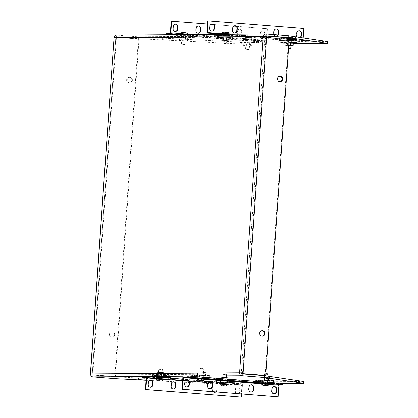 <?xml version="1.0" encoding="UTF-8"?>
<svg xmlns="http://www.w3.org/2000/svg" width="418" height="418" viewBox="0 0 418 418"><rect width="100%" height="100%" fill="white"/><g stroke="black" fill="none" stroke-linecap="round" stroke-linejoin="round"><path stroke-width="0.31" stroke-dasharray="2.09 1.57" d="M266.109 383.327L263.669 383.201L266.109 383.327M267.588 385.626L268.983 384.466L267.206 385.626M264.996 385.422L265.085 384.158L262.29 383.938M262.29 383.97L264.709 384.163L264.625 385.391M265.728 385.443L265.811 384.252L268.607 384.471M268.983 384.466L266.188 384.246L266.104 385.474M265.085 384.158L266.188 384.246M265.811 384.252L264.709 384.163M265.399 385.417L265.487 384.158M264.307 384.168L264.223 385.427M265.331 385.417L265.409 384.252M266.59 384.241L266.501 385.506M224.638 383.646L222.198 383.52L224.638 383.646M222.047 385.621L226.117 385.939L227.517 384.785L224.722 384.565L224.633 385.824L226.462 385.924L227.575 384.675L220.401 384.173L227.591 384.482L220.417 383.98L227.591 384.482C226.431 383.552 229.346 384.21 225.025 383.64C221.989 383.374 219.345 383.395 223.071 383.656C226.096 383.928 228.74 383.907 225.02 383.64C218.337 383.374 221.629 383.196 220.417 383.98L220.401 384.173C219.654 385.333 221.456 385.924 225.804 385.95L221.671 385.621L220.448 384.257L222.047 385.621L223.531 385.736L223.62 384.476L220.824 384.257M227.517 384.785L225.741 385.945L224.257 385.824L224.346 384.565L227.141 384.79M220.448 384.257L223.243 384.482L223.155 385.741L221.671 385.621M223.155 385.741L224.257 385.824M224.633 385.824L223.531 385.736M223.62 384.476L224.722 384.565M224.346 384.565L223.243 384.482M223.933 385.736L224.022 384.471M222.841 384.482L222.752 385.741M223.855 385.83L223.944 384.57M225.124 384.56L225.036 385.819M201.962 378.253L199.229 378.118L201.962 378.253M266.177 383.327L263.444 383.186L266.177 383.327M151.833 380.526L217.512 383.959L279.229 383.489A1.672 0.538 -85.5 0 0 278.571 385.161L277.756 396.823M202.04 377.151L199.308 377.01L202.04 377.151M266.256 382.224L263.523 382.083L266.256 382.224M251.082 392A2.43 2.299 -90.4 0 1 248.59 389.398L248.762 386.979A2.43 2.299 -90.4 0 1 251.213 384.732M209.799 388.74A2.43 2.299 -90.4 0 1 207.312 386.138L207.48 383.719A2.43 2.299 -90.4 0 1 209.935 381.472M186.867 386.932A2.43 2.299 -90.4 0 1 184.375 384.33L184.547 381.906A2.43 2.299 -90.4 0 1 187.003 379.664M274.015 393.813A2.43 2.299 -90.4 0 1 271.528 391.211L271.695 388.787A2.43 2.299 -90.4 0 1 274.151 386.545M146.331 377.658L238.14 384.905L241.923 384.879L146.196 377.318L241.928 384.879L241.249 397.1M223.374 383.656L226.107 383.792L223.374 383.656M159.159 378.583L161.891 378.724L159.159 378.583M238.14 384.905L238.218 383.802L242.001 383.771A1.672 0.538 94.5 0 1 242.012 383.771A1.672 0.538 94.5 0 1 242.424 385.438L241.823 393.981M238.218 383.802L142.481 376.242M223.452 382.548L226.185 382.689L223.452 382.548M159.237 377.48L161.97 377.616L159.237 377.48M173.428 381.754A2.43 2.299 89.6 0 0 170.972 383.996L170.805 386.42A2.43 2.299 89.6 0 0 173.292 389.022M215.61 391.912A2.43 2.299 89.6 0 0 216.67 390.041L216.843 387.617A2.43 2.299 89.6 0 0 214.528 385.009A2.43 2.299 89.6 0 0 212.255 387.256L212.083 389.68A2.43 2.299 89.6 0 0 214.575 392.283M238.547 393.725A2.43 2.299 89.6 0 0 239.603 391.854L239.775 389.43A2.43 2.299 89.6 0 0 237.461 386.817A2.43 2.299 89.6 0 0 235.188 389.069L235.02 391.488A2.43 2.299 89.6 0 0 237.508 394.096M150.496 379.941A2.43 2.299 89.6 0 0 148.04 382.183L147.867 384.607A2.43 2.299 89.6 0 0 150.36 387.209M215.928 391.938A2.43 2.299 89.6 0 0 217.031 390.041L217.198 387.617A2.43 2.299 89.6 0 0 214.889 385.004A2.43 2.299 89.6 0 0 212.61 387.251L212.443 389.675A2.43 2.299 89.6 0 0 213.269 391.729M238.861 393.751A2.43 2.299 89.6 0 0 239.963 391.849L240.131 389.424A2.43 2.299 89.6 0 0 237.821 386.817A2.43 2.299 89.6 0 0 235.548 389.064L235.376 391.488A2.43 2.299 89.6 0 0 236.201 393.537M243.877 42.427L251.897 42.944L243.877 42.427L243.647 45.666L246.327 45.933L246.557 42.699M247.393 42.688L249.4 42.793L247.393 42.688M249.217 42.678L248.987 45.912L244.974 45.656L245.199 42.417M244.974 45.656L243.647 45.666M246.327 45.933L250.345 46.194L250.57 42.955M250.345 46.194L251.667 46.184L251.897 42.944M251.667 46.184L248.987 45.912M247.169 45.928L249.175 46.032L247.169 45.928M293.363 42.631L288.979 42.249M289.841 42.364L287.835 42.265L289.841 42.364M288.023 42.38L287.798 45.619L290.965 45.823M291.811 45.875L292.036 42.641M288.754 45.489L286.44 45.337L286.67 42.098M286.44 45.337L285.113 45.348L285.342 42.108M285.113 45.348L287.798 45.619M289.617 45.604L287.61 45.499L289.617 45.604M226.937 380.97L220.239 380.443L226.937 380.97L227.162 377.736L223.149 377.475L222.919 380.714M223.761 380.704L225.762 380.808L223.761 380.704M225.579 380.693L225.804 377.454L228.489 377.726L228.259 380.96M228.489 377.726L227.162 377.736M223.149 377.475L220.464 377.203L220.239 380.443M220.464 377.203L221.791 377.193L221.561 380.432M221.791 377.193L225.804 377.454M223.985 377.47L225.992 377.569L223.985 377.47M268.403 380.657L261.705 380.124L268.403 380.657L268.628 377.417L264.615 377.156L264.39 380.396M265.226 380.39L267.233 380.49L265.226 380.39M267.045 380.375L267.269 377.135L269.955 377.407L269.73 380.646M269.955 377.407L268.628 377.417M264.615 377.156L261.929 376.89L261.705 380.124M261.929 376.89L263.256 376.879L263.032 380.114M263.256 376.879L267.269 377.135M265.451 377.151L267.457 377.255L265.451 377.151M226.514 34.297L306.979 40.656L303.202 40.682L207.464 33.121L303.196 40.682L303.207 37.975M290.228 39.417L287.495 39.276L290.228 39.417M226.013 34.344L223.28 34.208L226.013 34.344M306.979 40.656L306.906 41.758L303.123 41.79A1.672 0.538 94.5 0 1 303.107 41.79A1.672 0.538 94.5 0 1 302.7 40.123L303.515 28.466L207.777 20.905M303.87 28.461L303.515 28.466M306.906 41.758L213.687 34.396M290.149 40.52L287.417 40.384L290.149 40.52M225.934 35.452L223.202 35.311L225.934 35.452M278.158 34.955A2.43 2.299 -90.4 0 1 273.947 34.621M300.453 37.563A2.43 2.299 -90.4 0 1 297.208 37.082M234.681 32.985A2.43 2.299 -90.4 0 1 232.189 30.383L232.356 27.959A2.43 2.299 -90.4 0 1 234.811 25.717M277.813 34.929A2.43 2.299 -90.4 0 1 273.466 33.644L273.638 31.219A2.43 2.299 -90.4 0 1 276.094 28.978M300.15 37.521A2.43 2.299 -90.4 0 1 296.404 35.457L296.571 33.032A2.43 2.299 -90.4 0 1 299.027 30.791M211.743 31.178A2.43 2.299 -90.4 0 1 209.256 28.576L209.423 26.151A2.43 2.299 -90.4 0 1 211.879 23.904M248.689 39.736L246.249 39.611L248.689 39.736M244.995 38.602L247.79 38.822L247.879 37.563L246.327 37.442L248.976 37.599L246.39 37.442L244.619 38.602L246.014 37.448L250.089 37.772L251.688 39.13L250.466 37.766L248.982 37.651L248.893 38.911L251.688 39.13M250.466 37.766L248.966 37.599C251.161 37.688 252.08 38.226 251.735 39.214L251.39 39.898L247.132 39.747C244.864 39.7 244.002 39.423 244.546 38.905L251.72 39.407L244.546 38.905L251.735 39.214L244.556 38.712L245.674 37.463L247.503 37.563L247.414 38.827L244.619 38.602M251.312 39.13L248.517 38.911L248.6 37.651L250.089 37.772M248.6 37.651L247.503 37.563M247.879 37.563L248.982 37.651M248.893 38.911L247.79 38.822M247.414 38.827L248.517 38.911M249.379 37.646L249.29 38.905M248.114 38.916L248.203 37.657M247.101 37.568L247.012 38.827M248.193 38.817L248.282 37.557M288.963 39.428L291.398 39.553L288.963 39.428M291.555 37.453L292.778 38.817L293.154 38.811L291.931 37.448L287.793 37.124C292.145 37.15 293.948 37.74 293.201 38.9L286.027 38.399L293.185 39.093C291.973 39.877 295.265 39.7 288.577 39.428C284.862 39.167 287.5 39.146 290.531 39.417C294.256 39.679 291.612 39.7 288.582 39.428C284.256 38.858 287.171 39.522 286.011 38.592L287.14 37.15L288.969 37.249L288.88 38.508L286.084 38.289L287.48 37.129L291.555 37.453L288.969 37.249M286.461 38.284L289.256 38.503L289.345 37.244L287.861 37.129L286.084 38.289M289.345 37.244L291.931 37.448M290.447 37.333L290.358 38.592L293.154 38.811M292.778 38.817L289.982 38.597L290.071 37.333M288.88 38.508L289.982 38.597M290.358 38.592L289.256 38.503M288.566 37.249L288.477 38.513M289.658 38.503L289.747 37.244M290.844 37.327L290.761 38.587M289.58 38.597L289.669 37.338M265.932 34.01L116.862 35.149A2.78 2.628 89.6 0 0 116.648 35.138L116.732 36.988A0.935 0.883 -90.4 0 0 116.659 36.988L265.728 35.849M113.895 37.724L115.77 37.928L92.263 374.079L92.859 374.079L90.539 373.864M146.164 380.228L149.336 380.396M157.952 377.318L161.86 377.626L152.105 377.37L157.952 377.318L158.082 375.479L162.1 375.777L161.891 378.724M222.167 382.392L226.075 382.7L216.32 382.444L222.167 382.392L222.298 380.547L226.316 380.845L226.107 383.792M230.809 382.324L234.827 382.622L227.319 382.36L230.809 382.324L230.935 380.485L234.958 380.782L234.827 382.622M190.775 377.067L198.174 377.339L190.665 377.078L190.906 375.228L194.281 375.202L194.151 377.041M204.987 377.297L201.079 376.989M269.202 382.371L265.294 382.062M254.99 382.141L262.384 382.413L254.881 382.151L255.121 380.296L258.496 380.27L258.366 382.115M92.968 376.848L93.099 375.003A0.935 0.883 -90.4 0 1 92.279 374.005L115.786 37.85A0.935 0.883 -90.4 0 1 116.659 36.988M266.637 36.774L263.115 36.57M114.046 37.714L116.366 37.923L115.77 37.928L115.812 37.286L138.415 39.073L114.819 376.508L92.216 374.721L92.263 374.079M286.168 40.724L278.775 40.447L286.168 40.724L286.152 42.552L286.278 40.713M232.951 35.567L223.202 35.311L232.951 35.567L232.936 37.401L233.066 35.556M255.236 40.959L258.721 40.922L254.703 40.624L251.213 40.661L255.236 40.959L255.105 42.798L258.481 42.772L258.611 40.933M180.022 35.969L185.864 35.917L175.999 35.671L180.022 35.969L179.892 37.813L185.623 37.772L185.754 35.927M327.613 41.601L241.405 42.26L138.792 36.899L116.653 35.149L116.528 36.988L265.66 35.849M191.021 35.885L194.506 35.849L187.003 35.587L191.021 35.885L190.89 37.73L194.266 37.704L194.396 35.859M244.237 41.042L250.079 40.99L240.214 40.745L244.237 41.042L244.107 42.887L249.839 42.84L249.969 41.001M221.953 35.65L214.559 35.378L221.953 35.65L221.827 37.495L222.068 35.64M297.167 40.64L287.417 40.384L297.167 40.64L297.041 42.443M162.477 37.824L167.785 38.216L162.477 37.824M290.165 36.847L295.474 37.244L290.165 36.847M264.86 36.648A0.935 0.883 89.6 0 0 264.855 36.711L241.348 372.866L92.279 374.005M113.994 334.724A2.733 2.586 89.6 0 0 111.397 331.787A2.733 2.586 89.6 0 0 108.832 334.541A2.733 2.586 89.6 0 0 113.994 334.724M131.79 80.266A2.733 2.586 89.6 0 0 129.188 77.33A2.733 2.586 89.6 0 0 126.623 80.084A2.733 2.586 89.6 0 0 131.79 80.266M114.898 378.598L115.028 376.754L92.89 375.009L92.765 376.822M303.844 381.462L217.637 382.12L217.512 383.959M217.637 382.12L115.028 376.754M170.502 377.527L170.633 375.719L167.252 375.745L167.148 377.266M170.633 375.719L166.725 375.411L166.594 377.25M163.219 377.276L163.349 375.437L166.725 375.411M163.349 375.437L167.252 375.745M161.86 377.626L161.991 375.787L156.254 375.829L156.128 377.668M152.22 377.36L152.345 375.521L158.082 375.479M152.345 375.521L156.254 375.829M226.075 382.7L226.201 380.855L220.469 380.902L220.343 382.742M216.435 382.433L216.561 380.594L222.298 380.547M216.561 380.594L220.469 380.902M234.717 382.632L234.843 380.793L231.467 380.819L231.342 382.658M227.434 382.35L227.559 380.505L230.935 380.485M227.559 380.505L231.467 380.819M198.059 377.349L198.299 375.5L194.281 375.202M190.906 375.228L194.814 375.536L194.684 377.376M198.189 375.51L194.814 375.536M209.063 377.229L209.298 375.416L205.28 375.113L205.149 376.958M199.417 376.999L199.548 375.16L205.28 375.113M199.548 375.16L203.456 375.469L203.352 376.973M209.188 375.427L203.456 375.469M273.278 382.303L273.513 380.485L269.495 380.187L269.364 382.031M263.633 382.073L263.763 380.228L269.495 380.187M263.763 380.228L267.672 380.542L267.567 382.042M273.403 380.495L267.672 380.542M262.274 382.423L262.514 380.568L258.496 380.27M255.121 380.296L259.029 380.605L258.899 382.449M262.405 380.579L259.029 380.605M138.713 377.684L144.022 378.076L138.713 377.684M266.402 376.707L271.71 377.099L266.402 376.707M242.168 373.864L92.89 375.009M242.534 372.934L266.041 36.727M289.282 37.918L288.686 37.923L265.09 375.359M288.686 37.923L266.083 36.136M261.966 330.654A2.733 2.586 89.6 0 0 259.097 333.392A2.733 2.586 89.6 0 0 262.008 336.082M279.757 76.196A2.733 2.586 89.6 0 0 276.894 78.934A2.733 2.586 89.6 0 0 279.799 81.625M282.26 40.415L282.134 42.255L278.754 42.281L278.884 40.441M282.134 42.255L286.152 42.552M282.793 40.75L282.662 42.589L286.037 42.563M282.662 42.589L278.754 42.281M229.043 35.258L228.918 37.097L223.186 37.145L223.311 35.3M228.918 37.097L232.936 37.401M227.22 35.608L227.089 37.453L232.826 37.406M227.089 37.453L223.186 37.145M254.703 40.624L254.572 42.464L258.481 42.772M255.105 42.798L251.087 42.5L251.328 40.65M254.572 42.464L251.197 42.49M181.846 35.619L181.715 37.458L185.623 37.772M179.892 37.813L175.874 37.515L176.114 35.661M181.715 37.458L175.983 37.505M241.405 42.26L241.275 44.104L293.29 43.702M116.528 36.988L138.666 38.738L138.792 36.899M138.666 38.738L241.275 44.104M190.488 35.551L190.357 37.395L194.266 37.704M190.89 37.73L186.872 37.432L187.112 35.577M190.357 37.395L186.982 37.421M246.061 40.692L245.93 42.532L249.839 42.84M244.107 42.887L240.089 42.584L240.329 40.734M245.93 42.532L240.198 42.573M218.044 35.342L217.919 37.181L214.544 37.207L214.669 35.368M217.919 37.181L221.937 37.484M218.577 35.676L218.452 37.515L221.827 37.495M218.452 37.515L214.544 37.207M288.984 42.202L287.396 42.213L287.527 40.374M291.315 42.422L292.245 42.516M291.304 42.521L287.396 42.213M162.351 39.663L167.66 40.06L162.351 39.663M92.216 374.721L92.817 374.716L116.413 37.28L138.415 39.073M114.819 376.508L115.42 376.503L139.016 39.067M115.812 37.286L116.413 37.28M115.42 376.503L92.817 374.716M114.595 334.719A2.733 2.586 -90.4 0 1 109.427 334.536A2.733 2.586 -90.4 0 1 111.993 331.782A2.733 2.586 -90.4 0 1 114.595 334.719M132.386 80.261A2.733 2.586 -90.4 0 1 127.218 80.078A2.733 2.586 -90.4 0 1 129.784 77.325A2.733 2.586 -90.4 0 1 132.386 80.261M170.236 33.409L265.968 40.969L262.19 40.995L166.453 33.435M183.209 34.673L185.942 34.814L183.209 34.673M247.425 39.747L250.157 39.882L247.425 39.747M265.968 40.969L266.193 40.405L170.455 32.844M168.893 34.741L262.112 42.103L262.19 40.995M262.112 42.103L265.895 42.072A1.672 0.538 -85.5 0 0 266.548 40.4L267.363 28.737L267.008 28.743L266.193 40.405M183.131 35.776L185.864 35.917L183.131 35.776M247.346 40.849L250.079 40.99L247.346 40.849M171.27 21.182L267.008 28.743M241.719 31.862A2.43 2.299 89.6 0 0 239.404 29.25A2.43 2.299 89.6 0 0 237.131 31.502L236.959 33.926A2.43 2.299 89.6 0 0 239.274 36.533A2.43 2.299 89.6 0 0 241.547 34.286L241.719 31.862L242.074 31.862A2.43 2.299 89.6 0 0 239.765 29.25A2.43 2.299 89.6 0 0 237.487 31.496L237.319 33.921A2.43 2.299 89.6 0 0 239.634 36.533A2.43 2.299 89.6 0 0 241.907 34.281L242.074 31.862M198.304 26A2.43 2.299 89.6 0 0 195.849 28.241L195.681 30.666A2.43 2.299 89.6 0 0 198.174 33.268M175.372 24.187A2.43 2.299 89.6 0 0 172.916 26.428L172.749 28.852A2.43 2.299 89.6 0 0 175.236 31.454M264.651 33.675A2.43 2.299 89.6 0 0 262.342 31.063A2.43 2.299 89.6 0 0 260.064 33.309L259.897 35.734A2.43 2.299 89.6 0 0 262.206 38.346A2.43 2.299 89.6 0 0 264.484 36.1L264.651 33.675L265.012 33.67A2.43 2.299 89.6 0 0 262.697 31.063A2.43 2.299 89.6 0 0 260.424 33.309L260.252 35.734A2.43 2.299 89.6 0 0 262.567 38.341A2.43 2.299 89.6 0 0 264.84 36.094L265.012 33.67M207.563 24.019L210.839 24.275M213.185 24.463L233.777 26.088M236.118 26.271L267.363 28.737M179.662 37.354L187.682 37.876L179.662 37.354L179.432 40.593L182.112 40.865L182.342 37.625M183.178 37.62L185.184 37.719L183.178 37.62M185.002 37.604L184.777 40.844L180.759 40.583L180.989 37.343M180.759 40.583L179.432 40.593M182.112 40.865L186.13 41.121L186.355 37.886M186.13 41.121L187.457 41.11L187.682 37.876M187.457 41.11L184.777 40.844M182.953 40.854L184.96 40.959L182.953 40.854M184.474 34.663L182.034 34.537L184.474 34.663M180.78 33.529L183.575 33.748L183.664 32.489L182.112 32.369L184.761 32.531L182.18 32.374L180.404 33.534L181.799 32.374L185.874 32.698L187.473 34.057L186.25 32.693L184.766 32.578L184.678 33.837L187.473 34.057M186.25 32.693L184.751 32.531C186.945 32.62 187.865 33.158 187.52 34.145L187.175 34.825L182.917 34.678C180.654 34.631 179.792 34.349 180.33 33.837L187.504 34.339L180.33 33.837L187.52 34.145L180.341 33.644L181.459 32.395L183.288 32.494L183.199 33.753L180.404 33.534M187.097 34.062L184.301 33.842L184.39 32.578L185.874 32.698M184.39 32.578L183.288 32.494M183.664 32.489L184.766 32.578M184.678 33.837L183.575 33.748M183.199 33.753L184.301 33.842M185.164 32.573L185.08 33.832M183.899 33.842L183.988 32.583M182.885 32.494L182.797 33.759M183.977 33.748L184.066 32.489M229.148 37.557L221.127 37.04L229.148 37.557L228.923 40.797L226.242 40.525L226.467 37.286M225.626 37.296L223.625 37.192L225.626 37.296M223.808 37.306L223.583 40.546L227.596 40.807L227.82 37.568M227.596 40.807L228.923 40.797M226.242 40.525L222.224 40.264L222.454 37.03M222.224 40.264L220.903 40.274L221.127 37.04M220.903 40.274L223.583 40.546M225.401 40.53L223.395 40.431L225.401 40.53M224.748 34.354L227.188 34.48L224.748 34.354M228.562 33.743L225.767 33.524L225.856 32.264L227.34 32.379L228.939 33.743L227.716 32.379L226.232 32.259L226.143 33.518L228.939 33.743M223.353 32.066L224.753 32.176L224.665 33.435L221.869 33.215M222.245 33.21L225.041 33.435L225.13 32.176L223.646 32.055M225.13 32.176L226.232 32.259M225.856 32.264L224.753 32.176M224.665 33.435L225.767 33.524M226.143 33.518L225.041 33.435M224.351 32.181L224.262 33.44M225.443 33.43L225.532 32.17M226.634 32.259L226.546 33.518M225.365 33.529L225.454 32.264M160.423 378.572L157.988 378.447L160.423 378.572M157.832 380.547L161.907 380.871L163.302 379.711L160.507 379.492L160.418 380.751L162.247 380.85L163.36 379.601L156.186 379.1L163.375 379.408L156.201 378.907L163.375 379.408C162.215 378.478 165.131 379.142 160.81 378.572C157.774 378.3 155.13 378.321 158.856 378.583C161.886 378.854 164.525 378.833 160.805 378.572C154.122 378.3 157.414 378.123 156.201 378.907L156.186 379.1C155.439 380.26 157.241 380.85 161.594 380.876L157.455 380.552L156.233 379.189L157.832 380.547L159.315 380.667L159.404 379.403L156.609 379.183M163.302 379.711L161.526 380.871L160.042 380.756L160.131 379.497L162.926 379.716M156.233 379.189L159.028 379.408L158.939 380.667L157.455 380.552M158.939 380.667L160.042 380.756M160.418 380.751L159.315 380.667M159.404 379.403L160.507 379.492M160.131 379.497L159.028 379.408M159.718 380.662L159.807 379.403M158.626 379.413L158.542 380.673M159.639 380.756L159.728 379.497M160.909 379.487L160.82 380.751M162.722 375.902L156.024 375.369L162.722 375.902L162.947 372.663L158.934 372.401L158.709 375.641M159.545 375.636L161.552 375.735L159.545 375.636M161.364 375.62L161.588 372.381L164.274 372.652L164.049 375.892M164.274 372.652L162.947 372.663M158.934 372.401L156.248 372.135L156.024 375.369M156.248 372.135L157.576 372.125L157.351 375.359M157.576 372.125L161.588 372.381M159.77 372.396L161.776 372.501L159.77 372.396M201.894 378.259L199.454 378.133L201.894 378.259M203.373 380.552L204.768 379.398L204.392 379.398L202.996 380.558M200.786 380.349L200.87 379.089L198.075 378.87M198.075 378.901L200.494 379.089L200.41 380.317M201.513 380.37L201.596 379.178L204.392 379.398M204.768 379.398L201.972 379.173L201.889 380.401M200.87 379.089L201.972 379.173M201.596 379.178L200.494 379.089M201.183 380.343L201.272 379.084M200.097 379.095L200.008 380.354M201.115 380.343L201.194 379.183M202.375 379.173L202.286 380.432M204.188 375.583L197.489 375.056L204.188 375.583L204.412 372.344L200.4 372.088L200.175 375.322M201.011 375.317L203.017 375.421L201.011 375.317M202.829 375.301L203.054 372.067L205.74 372.333L205.515 375.573M205.74 372.333L204.412 372.344M200.4 372.088L197.714 371.816L197.489 375.056M197.714 371.816L199.041 371.806L198.816 375.045M199.041 371.806L203.054 372.067M201.236 372.077L203.242 372.182L201.236 372.077M265.78 374.047L267.995 374.251M266.485 383.327C263.455 383.055 260.811 383.076 264.537 383.337C267.567 383.609 270.206 383.588 266.485 383.327M264.223 375.291L264.5 373.645L265.806 373.645M269.056 384.163L261.882 383.661M269.046 384.356L261.867 383.855M225.286 374.434L222.846 374.314L225.286 374.434M224.283 373.958C229.252 374.267 221.247 373.635 224.283 373.958M197.886 378.175L204.736 378.718M262.102 383.249L268.952 383.787M269.04 384.377L261.872 383.808M204.825 379.304L197.657 378.739M278.571 385.161L182.838 377.6M183.492 375.928L279.229 383.489M248.59 389.398L248.95 389.398M249.118 386.974L248.762 386.979M207.312 386.138L207.668 386.138M207.84 383.714L207.48 383.719M184.375 384.33L184.735 384.325M184.902 381.9L184.547 381.906M271.528 391.211L271.883 391.211M272.055 388.787L271.695 388.787M146.331 377.877L242.064 385.438M182.619 380.714L185.179 380.913M188.988 381.216L208.117 382.726M211.921 383.029L242.424 385.438M242.001 383.771L182.734 379.089L242.012 383.771M171.161 386.415L170.805 386.42M171.333 383.99L170.972 383.996M217.031 390.041L216.67 390.041M216.843 387.617L217.198 387.617M212.443 389.675L212.083 389.68M212.61 387.251L212.255 387.256M239.963 391.849L239.603 391.854M239.775 389.43L240.131 389.424M235.376 391.488L235.02 391.488M235.548 389.064L235.188 389.069M148.228 384.607L147.867 384.607M148.395 382.183L148.04 382.183M221.812 33.706L228.897 34.266M229.074 34.281L303.055 40.123M206.962 32.562L302.7 40.123M303.123 41.79L209.904 34.428M232.356 27.959L232.716 27.959M232.189 30.383L232.544 30.383M273.638 31.219L273.994 31.219M273.466 33.644L273.827 33.644M296.571 33.032L296.932 33.032M296.404 35.457L296.759 35.452M209.423 26.151L209.784 26.146M209.256 28.576L209.611 28.57M248.046 48.943L245.606 48.817L248.046 48.943M249.065 39.731C252.791 39.997 250.147 40.018 247.116 39.747C243.396 39.485 246.035 39.464 249.065 39.731M246.975 49.434C243.94 49.115 251.944 49.747 246.975 49.434M290.756 48.76L288.54 48.556M287.715 39.292L287.072 48.504L287.349 48.979L288.504 49.058M142.465 376.466L146.519 376.435M183.204 376.158L189.897 376.106M115.786 37.85L264.855 36.711M293.258 40.332L293.133 42.171M291.435 40.682L291.33 42.187M266.548 40.4L192.567 34.558M172.676 34.71L265.895 42.072M237.487 31.496L237.131 31.502M236.959 33.926L237.319 33.921M241.907 34.281L241.547 34.286M196.209 28.236L195.849 28.241M195.681 30.666L196.037 30.66M173.277 26.428L172.916 26.428M172.749 28.852L173.104 28.847M260.424 33.309L260.064 33.309M259.897 35.734L260.252 35.734M264.84 36.094L264.484 36.1M183.831 43.874L181.391 43.749L183.831 43.874M184.85 34.663C188.575 34.924 185.932 34.945 182.901 34.673C179.181 34.412 181.82 34.391 184.85 34.663M182.76 44.365C179.724 44.042 187.729 44.674 182.76 44.365M224.1 43.566L226.54 43.686L224.1 43.566M224.367 34.36C220.647 34.093 223.285 34.072 226.316 34.344C230.041 34.605 227.397 34.626 224.367 34.36C231.049 34.626 227.758 34.804 228.97 34.02L221.796 33.518C222.956 34.448 220.04 33.79 224.361 34.36M225.103 44.042C228.139 44.365 220.134 43.733 225.103 44.042M221.812 33.325L228.986 33.827M223.269 32.061L227.34 32.379M161.071 369.366L158.631 369.24L161.071 369.366M160.068 368.885C165.037 369.198 157.032 368.566 160.068 368.885M202.537 369.047L200.097 368.922L202.537 369.047M202.27 378.253C199.24 377.982 196.596 378.003 200.321 378.269C203.352 378.536 205.99 378.515 202.27 378.253M201.533 368.571C206.502 368.88 198.498 368.248 201.533 368.571M204.841 379.095L197.667 378.593M204.83 379.288L197.651 378.786M267.353 383.463L267.436 382.23M267.452 382.042L267.865 376.111M263.669 383.201L264.202 375.589M225.887 383.776L226.53 374.57C227.094 373.781 221.953 373.499 222.846 374.314L222.198 383.52M203.362 378.405L203.435 377.302M199.229 378.118L199.433 375.171M267.577 383.478L267.651 382.371M263.444 383.186L263.648 380.239M250.904 392.011L251.26 392.011M251.035 384.727L251.396 384.727M209.622 388.75L209.982 388.75M209.752 381.467L210.113 381.467M186.689 386.937L187.045 386.937M186.82 379.659L187.18 379.654M273.837 393.824L274.198 393.819M273.968 386.54L274.328 386.535M221.979 383.505L222.057 382.402M157.764 378.431L157.842 377.329M173.475 389.027L173.115 389.033M173.606 381.744L173.251 381.749M214.753 392.288L214.397 392.293M214.889 385.004L214.528 385.009M237.69 394.101L237.33 394.101M237.821 386.817L237.461 386.817M150.543 387.214L150.182 387.22M150.673 379.931L150.313 379.936M249.175 46.032L249.4 42.793M246.145 45.818L246.369 42.579M290.641 45.714L290.865 42.474M287.61 45.499L287.835 42.265M222.961 377.36L222.737 380.594M225.992 377.569L225.762 380.808M264.427 377.041L264.202 380.281M267.457 377.255L267.233 380.49M287.495 39.276L287.286 42.223M291.623 39.569L291.545 40.671M223.28 34.208L223.071 37.155M227.408 34.495L227.329 35.598M303.107 41.79L209.899 34.428M234.634 25.712L234.989 25.707M234.498 32.996L234.859 32.991M275.911 28.973L276.272 28.967M275.781 36.256L276.136 36.251M298.844 30.786L299.204 30.78M298.713 38.069L299.074 38.064M211.696 23.899L212.057 23.899M211.565 31.183L211.926 31.183M246.249 39.611L245.606 48.817C245.476 49.282 245.93 49.491 246.97 49.434C248.778 49.716 249.551 49.596 249.29 49.078L249.933 39.867M291.398 39.553L291.215 42.187M291.2 42.411L290.975 45.651M170.743 375.709L170.612 377.553M163.234 375.448L163.109 377.287M152.236 375.531L152.105 377.37M216.451 380.599L216.32 382.444M227.449 380.516L227.319 382.36M198.299 375.5L198.174 377.339M190.796 375.233L190.665 377.078M209.298 375.416L209.172 377.255M273.513 380.485L273.388 382.329M262.514 380.568L262.384 382.413M255.006 380.307L254.881 382.151M143.891 379.915L144.022 378.076M138.436 379.534L138.567 377.694M271.58 378.943L271.71 377.099M266.125 378.562L266.256 376.717M261.705 336.103L262.305 336.098M261.663 330.638L262.264 330.633M279.501 81.646L280.097 81.641M279.459 76.18L280.055 76.175M278.644 42.291L278.775 40.447M258.59 42.767L258.721 40.922M251.087 42.5L251.213 40.661M185.738 37.761L185.942 34.814M175.874 37.515L175.999 35.671M194.38 37.693L194.506 35.849M186.872 37.432L187.003 35.587M249.954 42.829L250.157 39.882M240.089 42.584L240.214 40.745M214.429 37.218L214.559 35.378M297.151 42.469L297.282 40.63M167.66 40.06L167.785 38.216M162.205 39.679L162.33 37.834M295.343 39.083L295.474 37.244M289.888 38.702L290.019 36.862M115.739 37.855L92.232 374.011M111.439 337.253L112.034 337.248M111.397 331.787L111.993 331.782M129.23 82.795L129.826 82.79M129.188 77.33L129.784 77.325M181.809 34.522L181.736 35.629M246.024 39.595L245.951 40.698M239.765 29.25L239.404 29.25M239.634 36.533L239.274 36.533M198.482 25.989L198.127 25.989M198.351 33.273L197.991 33.273M175.55 24.176L175.189 24.181M175.419 31.46L175.058 31.465M262.697 31.063L262.342 31.063M262.567 38.341L262.206 38.346M184.96 40.959L185.184 37.719M181.929 40.745L182.154 37.51M182.034 34.537L181.391 43.749C181.26 44.214 181.715 44.418 182.755 44.365C184.563 44.642 185.336 44.522 185.075 44.005L185.717 34.798M226.425 40.64L226.65 37.406M223.395 40.431L223.625 37.192M223.499 34.224L222.857 43.43C222.71 43.895 223.175 44.099 224.257 44.052C226.002 44.324 226.76 44.203 226.54 43.686L227.188 34.48M161.672 378.708L162.315 369.496C162.879 368.707 157.738 368.425 158.631 369.24L157.988 378.447M158.746 372.286L158.521 375.526M161.776 372.501L161.552 375.735M203.138 378.389L203.221 377.156M203.237 376.973L203.78 369.183C204.345 368.389 199.203 368.112 200.097 368.922L199.454 378.133M200.212 371.968L199.987 375.207M203.242 372.182L203.017 375.421"/><path stroke-width="0.63" d="M266.104 385.474L267.928 385.605L269.056 384.163C267.896 383.233 270.812 383.896 266.491 383.327C259.803 383.055 263.094 382.878 261.882 383.661L269.056 384.163M267.499 385.615L263.136 385.307L261.914 383.943L262.29 383.938L263.512 385.302L266.099 385.506M264.625 385.391L263.136 385.307M261.914 383.943L262.29 383.97M264.62 385.422L267.206 385.626M268.952 383.787L282.934 384.565L187.196 377.005L183.418 377.031L197.886 378.175M279.151 384.591L278.931 385.156L269.04 384.377M187.196 377.005L187.274 375.897L183.492 375.928A1.672 0.538 -85.5 0 0 182.838 377.6L182.023 389.262L182.379 389.257L183.418 377.031M187.274 375.897L283.012 383.458L282.934 384.565M182.023 389.262L278.116 396.818L278.931 385.156M182.379 389.257L278.116 396.818M253.538 389.759A2.43 2.299 -90.4 0 1 251.26 392.011A2.43 2.299 -90.4 0 1 248.95 389.398L249.118 386.974A2.43 2.299 -90.4 0 1 251.396 384.727A2.43 2.299 -90.4 0 1 253.705 387.334L253.538 389.759L253.177 389.764A2.43 2.299 -90.4 0 1 251.082 392M212.255 386.498A2.43 2.299 -90.4 0 1 209.982 388.75A2.43 2.299 -90.4 0 1 207.668 386.138L207.84 383.714A2.43 2.299 -90.4 0 1 210.113 381.467A2.43 2.299 -90.4 0 1 212.428 384.074L212.255 386.498L211.9 386.504A2.43 2.299 -90.4 0 1 209.799 388.74M189.323 384.691A2.43 2.299 -90.4 0 1 187.045 386.937A2.43 2.299 -90.4 0 1 184.735 384.325L184.902 381.9A2.43 2.299 -90.4 0 1 187.18 379.654A2.43 2.299 -90.4 0 1 189.49 382.266L189.323 384.691L188.962 384.691A2.43 2.299 -90.4 0 1 186.867 386.932M276.47 391.572A2.43 2.299 -90.4 0 1 274.198 393.819A2.43 2.299 -90.4 0 1 271.883 391.211L272.055 388.787A2.43 2.299 -90.4 0 1 274.328 386.535A2.43 2.299 -90.4 0 1 276.638 389.148L276.47 391.572L276.11 391.572A2.43 2.299 -90.4 0 1 274.015 393.813M251.213 384.732A2.43 2.299 -90.4 0 1 253.35 387.34L253.177 389.764M209.935 381.472A2.43 2.299 -90.4 0 1 212.067 384.079L211.9 386.504M187.003 379.664A2.43 2.299 -90.4 0 1 189.135 382.266L188.962 384.691M274.151 386.545A2.43 2.299 -90.4 0 1 276.282 389.153L276.11 391.572M142.407 377.344L142.481 376.242L146.263 376.21A1.672 0.538 94.5 0 1 146.687 377.877L145.872 389.534L145.516 389.539L146.19 377.318L142.407 377.344L146.331 377.658M241.823 393.981L241.609 397.095L145.872 389.534M145.516 389.539L241.609 397.095M146.263 376.21A1.672 0.538 94.5 0 1 146.279 376.21L182.734 379.089L146.295 376.216M173.292 389.022A2.43 2.299 89.6 0 0 175.393 386.781L175.56 384.356A2.43 2.299 89.6 0 0 173.428 381.754M214.575 392.283A2.43 2.299 89.6 0 0 215.61 391.912M237.508 394.096A2.43 2.299 89.6 0 0 238.547 393.725M150.36 387.209A2.43 2.299 89.6 0 0 152.455 384.968L152.627 382.548A2.43 2.299 89.6 0 0 150.496 379.941M175.921 384.356A2.43 2.299 89.6 0 0 173.606 381.744A2.43 2.299 89.6 0 0 171.333 383.99L171.161 386.415A2.43 2.299 89.6 0 0 173.475 389.027A2.43 2.299 89.6 0 0 175.748 386.781L175.921 384.356L175.56 384.356M213.269 391.729A2.43 2.299 89.6 0 0 215.928 391.938M236.201 393.537A2.43 2.299 89.6 0 0 238.861 393.751M152.983 382.543A2.43 2.299 89.6 0 0 150.673 379.931A2.43 2.299 89.6 0 0 148.395 382.183L148.228 384.607A2.43 2.299 89.6 0 0 150.543 387.214A2.43 2.299 89.6 0 0 152.816 384.968L152.983 382.543L152.627 382.548M288.979 42.249L293.363 42.631L293.138 45.865L290.458 45.599L290.682 42.359M290.965 45.823L293.138 45.865M290.458 45.599L288.754 45.489M213.687 34.396L207.385 34.229A1.672 0.538 94.5 0 1 206.962 32.562L207.777 20.905L208.138 20.9L207.459 33.121L226.514 34.297M208.138 20.9L303.87 28.461L303.207 37.975M211.168 34.198L211.247 33.095M209.899 34.428L207.375 34.229A1.672 0.538 94.5 0 1 207.375 34.229L209.904 34.428M232.716 27.959A2.43 2.299 -90.4 0 1 234.989 25.707A2.43 2.299 -90.4 0 1 237.304 28.319L237.131 30.744A2.43 2.299 -90.4 0 1 234.859 32.991A2.43 2.299 -90.4 0 1 232.544 30.383L232.716 27.959M273.947 34.621A2.43 2.299 -90.4 0 1 273.827 33.644L273.994 31.219A2.43 2.299 -90.4 0 1 276.272 28.967A2.43 2.299 -90.4 0 1 278.581 31.58L278.414 34.004A2.43 2.299 -90.4 0 1 278.158 34.955M297.208 37.082A2.43 2.299 -90.4 0 1 296.759 35.452L296.932 33.032A2.43 2.299 -90.4 0 1 299.204 30.78A2.43 2.299 -90.4 0 1 301.519 33.393L301.347 35.817A2.43 2.299 -90.4 0 1 300.453 37.563M209.784 26.146A2.43 2.299 -90.4 0 1 212.057 23.899A2.43 2.299 -90.4 0 1 214.366 26.512L214.199 28.931A2.43 2.299 -90.4 0 1 211.926 31.183A2.43 2.299 -90.4 0 1 209.611 28.57L209.784 26.146M234.811 25.717A2.43 2.299 -90.4 0 1 236.943 28.325L236.776 30.749A2.43 2.299 -90.4 0 1 234.681 32.985M276.094 28.978A2.43 2.299 -90.4 0 1 278.226 31.585L278.054 34.01A2.43 2.299 -90.4 0 1 277.813 34.929M299.027 30.791A2.43 2.299 -90.4 0 1 301.159 33.393L300.986 35.817A2.43 2.299 -90.4 0 1 300.15 37.521M211.879 23.904A2.43 2.299 -90.4 0 1 214.011 26.512L213.838 28.936A2.43 2.299 -90.4 0 1 211.743 31.178M265.717 33.999L116.648 35.138A2.78 2.628 89.6 0 0 114.046 37.714L263.115 36.57L239.608 372.725L241.348 372.866A0.935 0.883 89.6 0 0 242.168 373.864L242.038 375.709A2.78 2.628 -90.4 0 1 239.608 372.725L243.13 372.929L266.637 36.774L263.115 36.57A2.78 2.628 -90.4 0 1 265.932 34.01L265.801 35.849A0.935 0.883 89.6 0 0 264.86 36.648M92.263 374.079L90.539 373.864A2.78 2.628 89.6 0 0 92.968 376.848L142.465 376.466M239.608 372.725L90.539 373.864L114.046 37.714L90.387 373.88M92.759 376.848L114.898 378.598L146.164 380.228M149.336 380.396L151.833 380.526M283.012 383.458L303.719 383.301L264.385 377.454L242.247 375.704L189.897 376.106M166.594 377.25L170.612 377.553L163.109 377.287L166.594 377.25M201.079 376.989L209.172 377.255L204.987 377.297M265.294 382.062L273.388 382.329L269.202 382.371M138.583 379.523L143.891 379.915L138.583 379.523M266.271 378.546L271.58 378.943L266.271 378.546M243.088 373.567L243.13 372.929L242.534 372.934L242.487 373.572L265.09 375.359L242.487 373.572M266.637 36.774L266.679 36.131L289.282 37.918L265.691 375.354M264.866 333.569A2.733 2.586 89.6 0 0 262.264 330.633A2.733 2.586 89.6 0 0 259.698 333.386A2.733 2.586 89.6 0 0 264.866 333.569M282.657 79.112A2.733 2.586 89.6 0 0 280.055 76.175A2.733 2.586 89.6 0 0 277.489 78.929A2.733 2.586 89.6 0 0 282.657 79.112M241.348 372.866L242.534 372.934M288.279 35.755L327.613 41.601L327.482 43.441L288.148 37.594L288.279 35.755L265.932 34.01M242.247 375.704L242.168 373.864M242.372 373.864L264.51 375.61L264.385 377.454M264.51 375.61L303.844 381.462L303.719 383.301M266.679 36.131L266.083 36.136L266.041 36.727M262.008 336.082A2.733 2.586 89.6 0 0 261.966 330.654M279.799 81.625A2.733 2.586 89.6 0 0 279.757 76.196M293.29 43.702L327.482 43.441M288.148 37.594L266.01 35.849L266.141 34.004M292.245 42.516L297.151 42.469L288.984 42.202M290.04 38.691L295.343 39.083L290.04 38.691M265.66 35.849L266.01 35.849M192.567 34.558L170.816 32.839A1.672 0.538 -85.5 0 1 170.157 34.511L166.374 34.542L166.453 33.435L170.236 33.409L171.27 21.182L207.563 24.019M170.816 32.839L171.631 21.177M166.374 34.542L168.893 34.741M198.174 33.268A2.43 2.299 89.6 0 0 200.269 31.026L200.436 28.602A2.43 2.299 89.6 0 0 198.304 26M175.236 31.454A2.43 2.299 89.6 0 0 177.331 29.213L177.504 26.789A2.43 2.299 89.6 0 0 175.372 24.187M210.839 24.275L213.185 24.463M233.777 26.088L236.118 26.271M196.037 30.66A2.43 2.299 89.6 0 0 198.351 33.273A2.43 2.299 89.6 0 0 200.624 31.021L200.797 28.602A2.43 2.299 89.6 0 0 198.482 25.989A2.43 2.299 89.6 0 0 196.209 28.236L196.037 30.66M173.104 28.847A2.43 2.299 89.6 0 0 175.419 31.46A2.43 2.299 89.6 0 0 177.692 29.213L177.859 26.789A2.43 2.299 89.6 0 0 175.55 24.176A2.43 2.299 89.6 0 0 173.277 26.428L173.104 28.847M227.716 32.379L223.583 32.05C227.93 32.076 229.733 32.667 228.986 33.827L221.812 33.325L221.932 33.936M223.646 32.055L222.245 33.21L221.869 33.215L223.353 32.066M221.812 33.325L223.269 32.061M201.889 380.401L203.712 380.537L204.841 379.095C203.681 378.159 206.596 378.823 202.275 378.253C195.587 377.987 198.879 377.804 197.667 378.593L204.841 379.095M203.284 380.547L198.921 380.234L197.698 378.87L198.075 378.87L199.297 380.228L201.884 380.437M200.41 380.317L198.921 380.234M197.698 378.87L198.075 378.901M200.405 380.349L202.996 380.558M267.865 376.111L267.995 374.251L265.78 374.047M265.806 373.645L267.651 373.749L267.995 374.251M261.882 383.661L269.046 384.356M263.512 385.302L267.588 385.626M204.736 378.718L262.102 383.249M261.872 383.808L204.825 379.304M197.657 378.739L183.194 377.595M253.35 387.34L253.705 387.334M212.067 384.079L212.428 384.074M189.135 382.266L189.49 382.266M276.282 389.153L276.638 389.148M146.687 377.877L182.619 380.714M185.179 380.913L188.988 381.216M208.117 382.726L211.921 383.029M175.748 386.781L175.393 386.781M152.816 384.968L152.455 384.968M207.323 32.562L221.812 33.706M236.943 28.325L237.304 28.319M237.131 30.744L236.776 30.749M278.226 31.585L278.581 31.58M278.414 34.004L278.054 34.01M301.159 33.393L301.519 33.393M301.347 35.817L300.986 35.817M214.011 26.512L214.366 26.512M214.199 28.931L213.838 28.936M288.54 48.556L290.756 48.76L290.975 45.651M288.504 49.058L290.343 49.209L290.756 48.76M146.519 376.435L183.204 376.158M167.148 377.266L167.127 377.585M170.157 34.511L172.676 34.71M200.797 28.602L200.436 28.602M200.624 31.021L200.269 31.026M177.859 26.789L177.504 26.789M177.692 29.213L177.331 29.213M228.986 33.827L221.796 33.518M197.667 378.593L204.83 379.288M199.297 380.228L203.373 380.552M264.202 375.589L264.223 375.291M261.867 383.855C261.119 385.015 262.922 385.605 267.274 385.631M228.97 34.02L228.892 34.281M197.651 378.786C196.904 379.941 198.707 380.532 203.059 380.558"/></g></svg>
